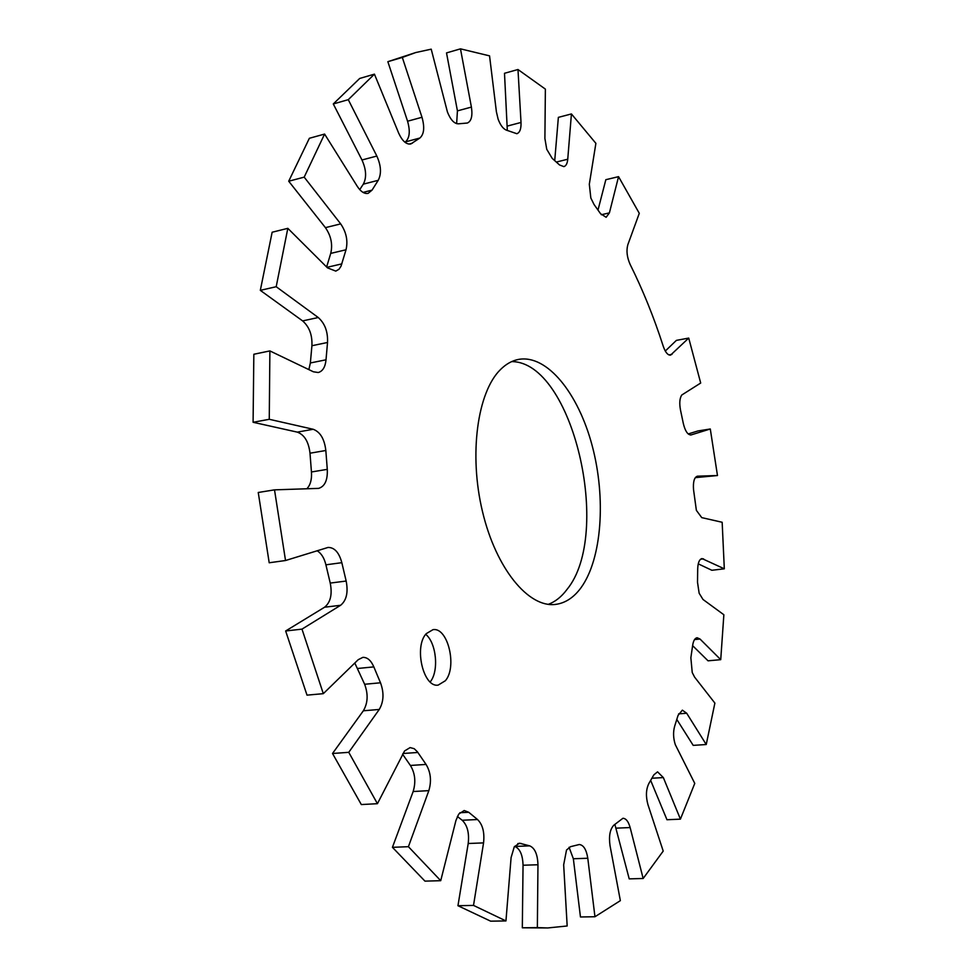 <?xml version="1.0" encoding="UTF-8"?>
<svg xmlns="http://www.w3.org/2000/svg" width="977" height="977" viewBox="0 0 977 977"><rect width="100%" height="100%" fill="white"/><g stroke="black" fill="none" stroke-linecap="round" stroke-linejoin="round"><path stroke-width="1.47" d="M445.341 680.749C457.492 666.998 447.832 626.843 432.97 629.677L426.241 633.658C413.723 646.798 423.334 687.942 438.185 685.097L445.341 680.749M425.716 634.329C436.463 642.927 439.149 671.309 430.173 681.946M681.751 395.026C679.626 398.323 679.235 403.403 680.542 410.267L683.314 423.444C685.121 430.979 687.661 434.814 690.934 434.96L710.291 428.988L717.472 475.53L697.383 476.19C694.256 477.326 692.974 481.795 693.536 489.624L696.369 510.348L701.755 517.627L722.162 522.268L724.311 568.809L702.023 558.575C699.337 559.271 697.896 562.789 697.7 569.09L697.505 582.219L699.141 593.21L703 599.475L723.859 614.753L720.733 659.67L700.033 639.043L697.126 637.737C694.867 638.14 693.365 640.729 692.632 645.504L690.861 657.777L692.229 672.518L694.598 677.122L714.883 703.098L706.237 744.523L686.697 713.247L682.361 710.157L678.062 715.384L674.667 726.192C673.031 732.042 673.238 738.185 675.302 744.657L694.769 783.407L680.419 819.141L663.346 777.582L657.558 771.854L653.857 774.834L648.862 783.493C645.992 789.331 645.687 796.389 647.946 804.657L663.212 851.077L643.159 878.494L630.141 827.556C628.455 821.535 626.049 818.445 622.935 818.274L613.812 825.211C609.966 829.351 608.708 836.165 610.027 845.63L620.358 900.647L594.956 916.744L587.788 858.258C586.42 849.611 583.587 845.032 579.3 844.519L570.556 846.668L566.513 850.039L563.668 864.828L567.173 925.976L547.755 927.955L537.362 927.6L537.961 864.755C537.594 854.35 534.846 848.048 529.705 845.862L519.446 843.2L514.281 846.79L511.093 857.562L505.952 920.932L473.515 905.41L483.554 842.895C484.702 832.367 482.687 824.576 477.533 819.532L468.716 812.278L464.197 810.519L458.714 814.097L455.917 820.57L440.725 880.692L408.41 846.693L428.842 790.637C431.675 780.965 430.747 772.233 426.057 764.429L417.387 751.789L414.211 748.7L410.108 747.588L404.576 750.947L377.427 803.692L348.752 752.327L379.259 709.449C383.766 701.706 384.181 692.815 380.493 682.789L373.825 666.888C371.016 660.403 367.352 657.228 362.833 657.374L358.229 659.683L323.314 693.658L301.991 629.127L340.607 605.288C346.505 600.452 348.349 592.367 346.163 581.046L341.828 562.679C339.068 552.493 334.488 547.413 328.064 547.438L285.528 560.517L274.513 489.856L318.612 488.378C324.865 486.461 327.759 480.122 327.283 469.351L325.829 450.495C324.474 439.003 320.261 431.932 313.177 429.269L269.261 419.292L269.884 350.914L313.385 371.785L318.246 372.518C322.703 371.284 325.292 367.047 326.013 359.805L327.527 342.487C327.979 331.74 324.889 323.411 318.246 317.525L276.198 286.713L287.824 228.337L327.49 267.857L335.77 271.118L338.995 269.261L341.01 266.233L346.017 249.782C348.105 240.806 346.322 232.172 340.692 223.892L304.189 177.142L324.596 134.069L357.338 186.436C360.831 191.736 364.421 194.044 368.097 193.361L372.042 190.136L378.221 180.318C381.592 173.808 381.14 165.711 376.841 156.051L348.276 99.666L374.435 74.154L398.604 132.982C402.206 140.932 406.261 144.608 410.767 143.985L419.878 138.026C424.103 134.252 424.8 127.34 421.991 117.277L402.316 57.435L415.726 52.55L431.211 49.168L447.429 112.001C450.568 119.866 454.256 123.81 458.506 123.81L467.36 123.029C471.378 121.221 472.721 115.909 471.402 107.079L460.472 48.85L489.55 55.86L496.401 111.818L498.111 119.121C500.297 124.995 502.984 128.634 506.184 130.063L516.857 133.715C519.849 132.603 521.23 128.842 521.022 122.455L517.981 69.514L545.374 89.115L544.897 138.453L546.741 149.286L552.176 158.347L559.552 164.966L563.876 166.627C566.049 165.943 567.344 163.477 567.747 159.227L571.423 113.943L595.885 143.338L589.314 184.226L590.829 197.989L594.053 204.511L600.55 213.694L606.131 217.285L609.404 212.888L618.551 176.654L639.288 213.316L627.832 244.726C626.208 250.662 626.965 257.22 630.116 264.376C642.878 289.998 653.955 317.391 663.346 346.542C665.41 352.404 667.816 355.274 670.552 355.139L688.724 338.079L700.692 383.033L681.751 395.026M548.305 604.348C555.302 601.734 561.519 596.788 566.965 589.497C612.897 533.784 572.571 361.637 511.692 361.6M580.912 587.873C601.979 559.003 606.192 498.062 592.147 445.573C578.237 393.059 546.961 354.224 518.543 359.414C512.07 360.647 506.049 364.03 500.493 369.55C477.399 392.033 468.728 454.427 482.479 511.533C496.047 568.748 528.557 607.987 555.498 604.409C565.219 603.163 573.694 597.655 580.912 587.873M688.724 338.079L676.389 340.375L665.276 351.048M710.291 428.988L697.993 430.942L688.211 433.947M695.294 477.643L717.472 475.53M698.25 563.851L711.854 570.275L724.311 568.809M692.62 645.65L708.044 660.818L720.733 659.67M676.817 719.463L693.206 745.378L706.237 744.523M650.682 780.452L666.961 819.74L680.419 819.141M614.863 824.344L629.212 878.873L643.159 878.494M569.066 847.291L573.352 858.746L580.46 916.976L594.956 916.744M514.561 846.387L514.757 846.436C519.935 848.61 522.707 854.875 523.049 865.231L522.316 927.796L547.755 927.955M457.358 816.442L462.182 820.253C467.372 825.272 469.387 833.027 468.203 843.505L457.957 905.728L490.649 921.164L505.952 920.932M402.609 754.244L410.401 765.455C415.103 773.21 416.031 781.905 413.149 791.529L392.436 847.328L424.958 881.132L440.725 880.692M354.798 663.017L364.641 684.266C368.329 694.244 367.889 703.086 363.346 710.792L332.522 753.487L361.319 804.559L377.427 803.692M317.122 550.735C321.323 553.312 324.254 558.001 325.903 564.816L330.238 583.074C332.424 594.346 330.544 602.394 324.584 607.218L285.65 630.983L307.01 695.148L323.314 693.658M274.513 489.856L258.246 492.481L269.2 562.764L285.528 560.517M269.884 350.914L253.837 354.26L253.092 422.284L297.301 432.127C304.421 434.753 308.659 441.787 310.002 453.206L311.443 471.976C311.956 479.475 310.405 485.093 306.802 488.818M287.824 228.337L272.143 232.233L260.322 290.352L302.626 320.908C309.294 326.745 312.396 335.026 311.919 345.724L310.356 362.968L308.854 369.611M324.596 134.069L309.367 138.282L288.716 181.221L325.414 227.641C331.069 235.872 332.852 244.458 330.727 253.397L326.623 267.002M374.435 74.154L359.707 78.453L333.291 103.953L361.978 159.984C366.29 169.595 366.729 177.655 363.322 184.152L359.719 189.623M415.726 52.55L387.857 61.685L407.568 121.221C410.389 131.223 409.668 138.111 405.394 141.897L404.905 142.202M460.472 48.85L446.513 52.917L457.431 110.877L456.638 123.652M517.981 69.514L504.498 73.287L507.319 130.503M571.423 113.943L558.368 117.362L554.728 160.57M618.551 176.654L605.838 179.695L598.009 210.031M522.316 927.796L537.362 927.6M457.957 905.728L473.515 905.41M392.436 847.328L408.41 846.693M332.522 753.487L348.752 752.327M285.65 630.983L301.991 629.127M253.092 422.284L269.261 419.292M260.322 290.352L276.198 286.713M288.716 181.221L304.189 177.142M333.291 103.953L348.276 99.666M387.857 61.685L402.316 57.435M668.915 354.907L672.005 354.346M690.592 434.985L691.276 434.875M700.594 559.223L703.562 558.856M694.549 639.569L700.033 639.043M678.6 713.869L686.697 713.247M651.964 778.229L663.346 777.582M616.169 828.154L630.141 827.556M573.352 858.746L587.788 858.258M523.049 865.231L537.961 864.755M514.757 846.436L529.705 845.862M517.81 843.566L521.107 843.432M468.203 843.505L483.554 842.895M462.182 820.253L477.533 819.532M459.837 812.73L468.716 812.278M413.149 791.529L428.842 790.637M410.401 765.455L426.057 764.429M402.988 753.499L417.851 752.461M363.346 710.792L379.259 709.449M364.641 684.266L380.493 682.789M357.936 668.451L373.825 666.888M324.584 607.218L340.607 605.288M330.238 583.074L346.163 581.046M325.903 564.816L341.828 562.679M311.443 471.976L327.283 469.351M310.002 453.206L325.829 450.495M297.301 432.127L313.177 429.269M310.356 362.968L326.013 359.805M311.919 345.724L327.527 342.487M302.626 320.908L318.246 317.525M326.965 267.332L341.852 263.875M330.727 253.397L346.017 249.782M325.414 227.641L340.692 223.892M363.065 192.408L372.042 190.136M363.322 184.152L378.221 180.318M361.978 159.984L376.841 156.051M408.923 144.107L412.416 143.179M405.394 141.897L419.878 138.026M407.568 121.221L421.991 117.277M457.431 110.877L471.402 107.079M507.466 126.033L521.022 122.455M556.389 162.048L567.747 159.227M601.319 214.745L609.404 212.888"/></g></svg>
